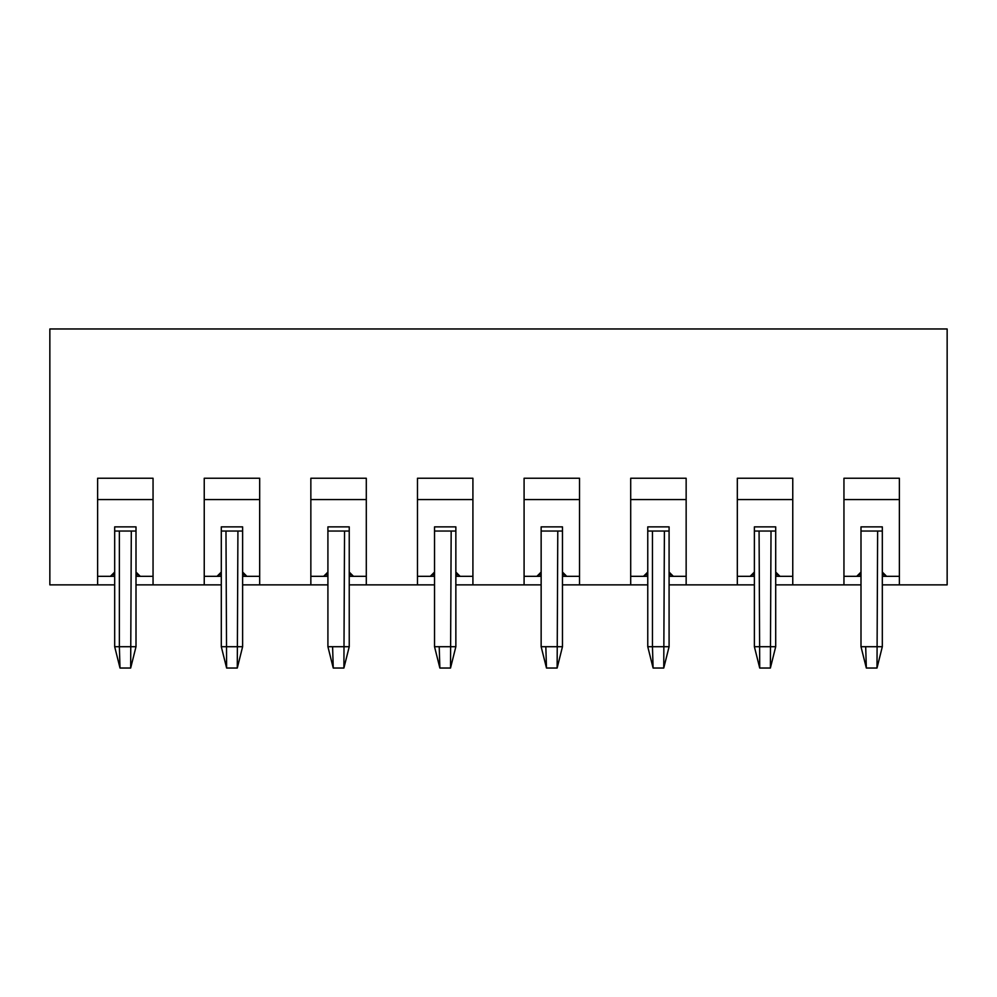 <?xml version="1.0" encoding="UTF-8"?>
<svg xmlns="http://www.w3.org/2000/svg" width="997" height="997" viewBox="0 0 997 997"><rect width="100%" height="100%" fill="white"/><g stroke="black" fill="none" stroke-linecap="round" stroke-linejoin="round"><path stroke-width="1.5" d="M119.366 531.04L119.366 646.704L136.003 646.704L136.003 526.865L114.68 526.865L114.68 646.704L119.366 646.704L120.001 668.027L114.68 646.704L114.68 572.066L110.405 576.328L97.619 576.328M131.305 531.04L130.669 668.027L136.003 646.704L130.669 668.027L120.001 668.027L114.68 646.704M221.297 576.328L217.022 576.328L221.297 572.066L221.297 646.704L242.62 646.704L242.62 572.066L246.882 576.328L242.62 576.328M237.922 531.04L237.286 668.027L226.618 668.027L221.297 646.704L221.297 526.865L242.62 526.865L242.62 572.066M225.983 531.04L226.618 668.027L221.297 646.704M237.286 668.027L242.62 646.704M327.913 576.328L323.651 576.328L327.913 572.066L327.913 646.704L349.237 646.704L349.237 572.066L353.499 576.328L349.237 576.328M344.538 531.04L343.903 668.027L333.247 668.027L327.913 646.704L327.913 526.865L349.237 526.865L349.237 572.066M332.599 646.704L333.247 668.027L327.913 646.704M343.903 668.027L349.237 646.704M860.997 576.328L856.735 576.328L860.997 572.066L860.997 646.704L882.32 646.704L882.32 572.066L886.595 576.328L882.32 576.328M877.634 531.04L876.999 668.027L866.331 668.027L860.997 646.704L860.997 526.865L882.32 526.865L882.32 572.066M865.695 646.704L866.331 668.027L860.997 646.704M876.999 668.027L882.32 646.704M754.38 576.328L750.118 576.328L754.38 572.066L754.38 646.704L775.703 646.704L775.703 572.066L779.978 576.328L775.703 576.328M771.017 531.04L770.382 668.027L775.703 646.704L770.382 668.027L759.714 668.027L754.38 646.704L754.38 526.865L775.703 526.865L775.703 572.066M759.078 531.04L759.714 668.027L754.38 646.704M652.462 531.04L652.462 646.704L669.087 646.704L669.087 526.865L647.763 526.865L647.763 646.704L652.462 646.704L653.097 668.027L647.763 646.704L647.763 572.066L643.501 576.328L630.702 576.328M664.401 531.04L663.753 668.027L653.097 668.027L647.763 646.704M663.753 668.027L669.087 646.704M541.147 576.328L536.885 576.328L541.147 572.066L541.147 646.704L562.47 646.704L562.47 572.066L566.732 576.328L562.47 576.328M557.784 531.04L557.136 668.027L546.481 668.027L541.147 646.704L541.147 526.865L562.47 526.865L562.47 572.066M545.833 646.704L546.481 668.027L541.147 646.704M557.136 668.027L562.47 646.704M434.53 576.328L430.268 576.328L434.53 572.066L434.53 646.704L455.853 646.704L455.853 572.066L460.115 576.328L455.853 576.328M451.167 531.04L450.519 668.027L439.864 668.027L434.53 646.704L434.53 526.865L455.853 526.865L455.853 572.066M439.216 646.704L439.864 668.027L434.53 646.704M450.519 668.027L455.853 646.704M669.087 584.865L686.148 584.865L686.148 478.248L630.702 478.248L630.702 584.865L647.763 584.865M630.702 499.572L686.148 499.572M882.32 584.865L899.381 584.865L899.381 478.248L843.948 478.248L843.948 584.865L860.997 584.865M775.703 584.865L792.765 584.865L792.765 478.248L737.319 478.248L737.319 584.865L754.38 584.865M737.319 499.572L792.765 499.572M843.948 499.572L899.381 499.572M686.148 576.328L673.349 576.328L669.087 572.066M673.349 576.328L669.087 576.328M647.763 576.328L643.501 576.328M856.735 576.328L843.948 576.328M899.381 576.328L886.595 576.328M792.765 576.328L779.978 576.328M750.118 576.328L737.319 576.328M671.754 574.733L669.087 574.733M647.763 574.733L645.096 574.733M884.987 574.733L882.32 574.733M860.997 574.733L858.342 574.733M778.37 574.733L775.703 574.733M754.38 574.733L751.713 574.733M136.003 584.865L153.052 584.865L153.052 478.248L97.619 478.248L97.619 584.865L114.68 584.865M242.62 584.865L259.681 584.865L259.681 478.248L204.235 478.248L204.235 584.865L221.297 584.865M204.235 499.572L259.681 499.572M349.237 584.865L366.298 584.865L366.298 478.248L310.852 478.248L310.852 584.865L327.913 584.865M310.852 499.572L366.298 499.572M455.853 584.865L472.914 584.865L472.914 478.248L417.469 478.248L417.469 584.865L434.53 584.865M417.469 499.572L472.914 499.572M562.47 584.865L579.531 584.865L579.531 478.248L524.086 478.248L524.086 584.865L541.147 584.865M524.086 499.572L579.531 499.572M217.022 576.328L204.235 576.328M259.681 576.328L246.882 576.328M323.651 576.328L310.852 576.328M366.298 576.328L353.499 576.328M430.268 576.328L417.469 576.328M472.914 576.328L460.115 576.328M579.531 576.328L566.732 576.328M536.885 576.328L524.086 576.328M153.052 576.328L140.265 576.328L136.003 572.066M245.287 574.733L242.62 574.733M221.297 574.733L218.63 574.733M351.904 574.733L349.237 574.733M327.913 574.733L325.246 574.733M458.52 574.733L455.853 574.733M434.53 574.733L431.863 574.733M565.137 574.733L562.47 574.733M541.147 574.733L538.48 574.733M97.619 499.572L153.052 499.572M140.265 576.328L136.003 576.328M114.68 576.328L110.405 576.328M138.658 574.733L136.003 574.733M114.68 574.733L112.013 574.733M97.619 584.865L49.85 584.865L49.85 328.973L947.15 328.973L947.15 584.865L899.381 584.865M153.052 584.865L204.235 584.865M259.681 584.865L310.852 584.865M366.298 584.865L417.469 584.865M472.914 584.865L524.086 584.865M579.531 584.865L630.702 584.865M686.148 584.865L737.319 584.865M792.765 584.865L843.948 584.865M860.997 531.04L882.32 531.04L860.997 531.052M754.38 531.04L775.703 531.04L754.38 531.052M669.087 531.04L647.763 531.04L669.087 531.052M221.297 531.04L242.62 531.04L221.297 531.052M327.913 531.04L349.237 531.04L327.913 531.052M434.53 531.04L455.853 531.04L434.53 531.052M541.147 531.04L562.47 531.04L541.147 531.052M114.68 531.04L136.003 531.04L114.68 531.052"/></g></svg>
